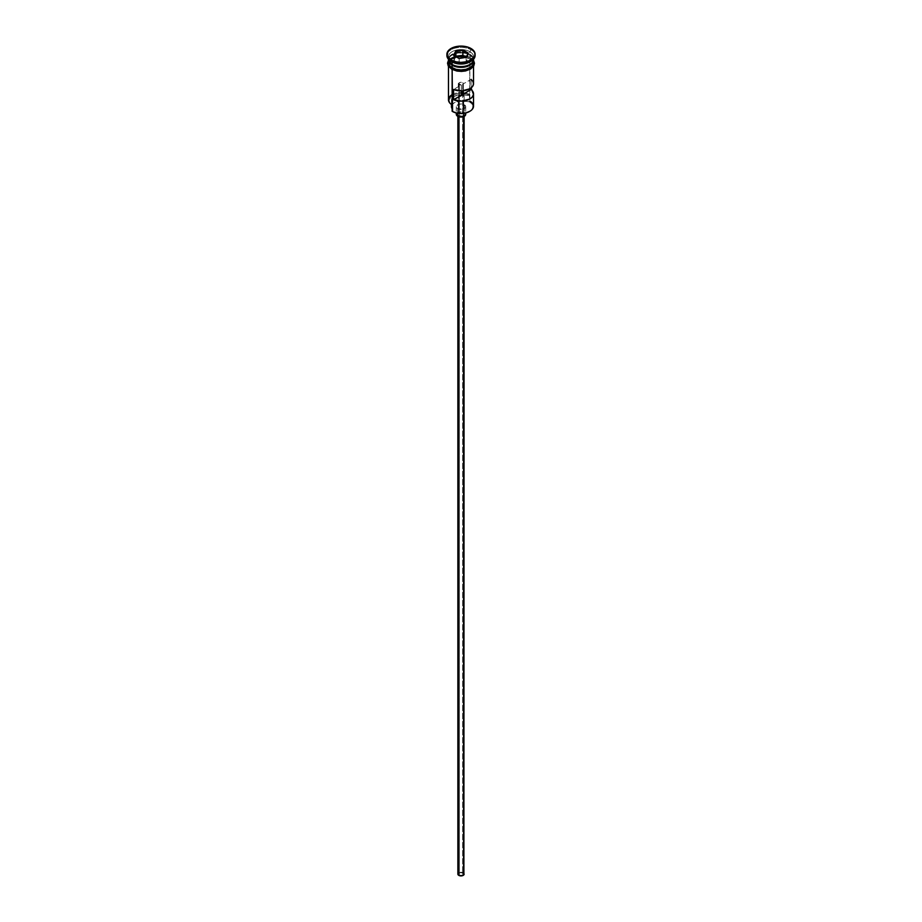 <?xml version="1.0" encoding="UTF-8"?>
<svg xmlns="http://www.w3.org/2000/svg" width="922" height="922" viewBox="0 0 922 922"><rect width="100%" height="100%" fill="white"/><g stroke="black" fill="none" stroke-linecap="round" stroke-linejoin="round"><path stroke-width="0.69" stroke-dasharray="4.61 3.46" d="M469.632 111.412A11.905 6.869 0 0 0 469.413 101.823L469.863 58.847A12.528 7.238 180 0 1 473.482 63.318A12.528 7.238 180 0 1 473.528 63.964A12.528 7.238 180 0 1 465.794 70.648A12.528 7.238 180 0 1 452.137 69.081L449.417 66.73L448.714 62.546L450.581 59.942L454.039 57.948L458.557 56.864L465.794 57.279L469.863 58.847L473.286 62.546L472.583 66.73L467.961 69.98L458.557 71.052L452.137 69.081A12.528 7.238 180 0 1 448.472 63.964L448.714 62.546M451.976 108.496L452.31 111.378A11.905 6.869 0 0 0 452.587 111.539A11.905 6.869 180 0 1 452.31 111.378A9.404 5.428 0 0 0 452.506 110.294A9.404 5.428 0 0 0 452.137 108.784M459.34 84.617A2.351 1.36 180 0 1 458.649 83.66A2.351 1.36 180 0 1 460.101 82.404A2.351 1.36 180 0 1 462.66 82.703L462.66 90.829L462.66 82.703L461.899 82.404L460.101 82.404L458.649 83.66L461.334 84.997L453.566 89.48L461.334 84.997L461.334 90.886L461.334 84.997A2.351 1.36 180 0 1 459.34 84.617L459.34 875.047L459.34 84.617M462.66 873.134A2.351 1.36 0 0 0 460.101 872.834A2.351 1.36 0 0 0 458.649 874.091A2.351 1.36 0 0 0 459.34 875.047L461.899 875.347L463.351 874.091L461.899 872.834L460.101 872.834L458.649 874.091L459.34 875.047A2.351 1.36 0 0 0 461.899 875.347A2.351 1.36 0 0 0 463.351 874.091A2.351 1.36 0 0 0 462.66 873.134L462.66 94.851L462.66 873.134M458.787 115.63L458.787 116.748L458.787 115.63L462.199 116.022L464.135 114.351A3.135 1.809 180 0 1 462.199 116.022A3.135 1.809 180 0 1 458.787 115.63A3.135 1.809 180 0 1 457.865 114.351L458.787 115.63M463.213 113.072A3.135 1.809 180 0 1 464.135 114.351L463.213 113.072L461 112.542L458.787 113.072L457.865 114.351A3.135 1.809 180 0 1 459.801 112.68A3.135 1.809 180 0 1 463.213 113.072L463.213 872.811L463.213 113.072M464.135 874.091A3.135 1.809 0 0 0 463.213 872.811A3.135 1.809 0 0 0 459.801 872.419A3.135 1.809 0 0 0 457.865 874.091M457.681 108.6L457.681 113.279L457.681 108.6L462.798 109.188L464.907 108.185L465.702 106.675A4.702 2.708 180 0 1 462.798 109.188A4.702 2.708 180 0 1 457.681 108.6A4.702 2.708 180 0 1 456.298 106.675L457.681 108.6M464.319 104.762A4.702 2.708 180 0 1 465.702 106.675L464.319 104.762L461 103.967L457.681 104.762L456.298 106.675A4.702 2.708 180 0 1 459.202 104.174A4.702 2.708 180 0 1 464.319 104.762L464.319 112.438L464.319 104.762M465.702 114.351A4.702 2.708 0 0 0 464.319 112.438A4.702 2.708 0 0 0 459.202 111.85A4.702 2.708 0 0 0 456.298 114.351M452.356 64.598A12.216 7.053 180 0 1 448.887 58.662A12.216 7.053 180 0 1 457.093 52.923A12.216 7.053 180 0 1 469.644 54.629A12.216 7.053 180 0 1 473.217 59.607A12.216 7.053 180 0 1 469.747 64.54A12.216 7.053 180 0 0 473.113 60.564A12.216 7.053 180 0 0 469.644 54.629L469.644 54.882A12.216 7.053 0 0 0 457.093 53.188A12.216 7.053 0 0 0 448.887 58.916A12.216 7.053 0 0 0 452.356 64.851M469.863 61.912A12.528 7.238 0 0 0 469.863 51.678A12.528 7.238 180 0 1 473.528 56.795L473.528 59.354A12.528 7.238 0 0 0 469.863 54.237A12.528 7.238 0 0 0 456.286 52.646A12.528 7.238 0 0 0 448.472 59.25M448.484 59.734A12.528 7.238 180 0 1 456.517 53.372A12.528 7.238 180 0 1 469.863 55.009A12.528 7.238 180 0 1 473.516 59.734A12.528 7.238 180 0 0 469.863 55.009L469.863 57.567L469.863 55.009A12.528 7.238 180 0 0 456.517 53.372A12.528 7.238 180 0 0 448.484 59.734M446.951 54.882A14.095 8.137 180 0 1 456.125 47.886A14.095 8.137 180 0 1 470.969 49.765L469.863 51.678A12.528 7.238 0 0 0 452.137 51.678A12.528 7.238 0 0 0 452.137 61.912A12.528 7.238 180 0 1 448.472 56.795A12.528 7.238 180 0 1 456.206 50.111A12.528 7.238 180 0 1 469.863 51.678L469.863 54.237L469.863 51.678L470.969 49.765A14.095 8.137 180 0 1 475.049 54.882A14.095 8.137 0 0 0 470.969 49.765L470.969 48.486L470.969 49.765A14.095 8.137 0 0 0 455.606 48.002A14.095 8.137 0 0 0 446.905 55.516M473.528 106.168A12.528 7.238 0 0 0 469.863 101.051L469.863 94.655A12.528 7.238 0 0 0 463.328 92.661A12.528 7.238 180 0 1 469.863 94.655L466.624 95.369L458.868 94.908L454.246 96.384L451.688 99.057L452.31 104.981L449.89 102.757L449.095 100.175L451.123 96.441L456.355 93.952L460.804 93.41L469.148 95.266A9.404 5.428 180 0 1 464.158 95.081L464.158 101.466A9.404 5.428 0 0 0 469.148 101.662L469.863 101.051L469.413 101.823L471.995 104.048L472.905 106.675L471.995 109.315L469.413 111.539M471.096 79.361L471.096 87.947L471.096 79.361L463.328 83.844L471.096 79.361A12.528 7.238 0 0 1 473.528 83.66M473.193 61.013A12.528 7.238 0 0 0 469.863 57.567L472.583 59.907L473.528 62.684A12.528 7.238 0 0 0 473.332 61.405M472.571 62.143A12.216 7.053 0 0 0 473.217 59.872A12.216 7.053 0 0 0 469.644 54.882L469.644 54.629A12.216 7.053 180 0 0 456.321 53.096A12.216 7.053 180 0 0 448.784 59.607L448.784 59.872A12.216 7.053 0 0 0 449.429 62.143M473.528 56.795A12.528 7.238 180 0 1 470.381 61.59M450.616 59.746A12.689 7.33 0 0 0 452.034 69.138A12.689 7.33 0 0 0 469.966 69.138A12.689 7.33 0 0 0 469.966 58.778L463.478 56.772L456.148 57.187L450.455 59.895L448.311 63.964M463.328 90.771L463.34 83.533L462.66 82.703A2.351 1.36 180 0 1 463.351 83.66A2.351 1.36 180 0 1 463.328 83.844L463.328 90.771M469.966 57.498L463.478 55.493L456.148 55.908L450.455 58.616L448.472 61.532A12.689 7.33 180 0 1 457.082 55.712A12.689 7.33 180 0 1 469.966 57.498L473.528 61.532M473.528 59.25A12.528 7.238 0 0 0 469.863 54.237A12.528 7.238 0 0 0 456.206 52.669A12.528 7.238 0 0 0 448.472 59.354L448.472 56.795M452.253 64.54A12.216 7.053 180 0 1 448.784 59.607L452.299 64.459C459.306 69.046 473.977 65.347 473.217 59.607L469.701 55.02C462.694 50.433 448.023 54.133 448.784 59.872A12.216 7.053 0 0 1 456.321 53.349A12.216 7.053 0 0 1 469.644 54.882A12.216 7.053 0 0 1 473.113 60.817M469.863 57.567A12.528 7.238 0 0 0 456.206 56A12.528 7.238 0 0 0 448.472 62.684L450.581 58.662L456.206 56L463.443 55.585L469.863 57.567M453.947 70.049L456.148 70.729M465.852 70.729L468.053 70.049M471.545 68.032L472.721 66.764M473.689 63.964L472.721 61.152L469.966 58.778M449.279 66.764L452.034 69.138M473.286 62.546L473.528 66.326M448.472 66.326L448.472 63.964A12.528 7.238 180 0 1 448.518 63.318A12.528 7.238 180 0 1 456.724 57.164A12.528 7.238 180 0 1 469.863 58.847L469.863 94.655L469.148 95.266A11.905 6.869 0 0 0 452.587 95.427A11.905 6.869 0 0 0 452.31 104.981L452.31 104.981A9.404 5.428 180 0 0 452.506 103.898A9.404 5.428 180 0 0 451.976 102.1A9.554 5.52 180 0 1 451.446 100.279A9.554 5.52 180 0 1 464.158 95.081L464.158 101.466A9.554 5.52 0 0 0 451.446 106.675M452.137 94.655A12.528 7.238 180 0 1 461.334 92.546A12.528 7.238 0 0 0 448.472 99.772M451.976 104.797L451.976 102.1L451.976 104.797M451.457 106.987L452.633 104.013L456.378 101.846L461.53 101.166L469.148 101.662A11.905 6.869 180 0 1 469.413 101.823A11.905 6.869 0 0 0 469.148 101.662L469.863 101.051M456.655 113.314L461 111.643L465.345 113.314M458.107 873.399L461 872.281L463.893 873.399M459.133 63.388L466.117 62.304L466.117 57.452L459.133 58.535L459.133 63.388L459.133 58.535L454.016 55.574L454.016 60.437L459.133 63.388L466.117 62.304L467.984 58.27L466.209 57.245L467.984 58.27L467.984 53.418L467.984 58.27L466.117 62.304L466.117 57.452L459.133 58.535L453.659 55.378L454.016 60.437L459.133 63.388M455.791 56.599L454.016 60.437L455.791 56.599M458.649 86.553L458.649 100.994M458.649 109.026L458.649 874.091M464.135 114.351L464.135 116.379M465.702 106.675L465.702 112.991M448.472 60.31L454.73 56.127L461.127 55.216L466.878 56.012L470.358 57.464L473.528 60.31M452.506 110.294L452.506 103.898M451.446 104.451L451.446 100.279M456.298 106.675L456.298 112.991M457.865 114.351L457.865 116.379M463.351 83.833L463.351 100.994M463.351 109.026L463.351 874.091"/><path stroke-width="1.38" d="M469.863 101.051A12.528 7.238 180 0 1 469.863 111.285A12.528 7.238 180 0 1 452.137 111.285L452.587 111.539A11.905 6.869 0 0 0 469.413 111.539A11.905 6.869 0 0 0 469.632 111.412M469.863 111.285L465.552 113.026L461 113.556L456.448 113.026L452.137 111.285A12.528 7.238 0 0 0 465.794 112.853A12.528 7.238 0 0 0 473.528 106.168L473.528 93.894A12.528 7.238 180 0 1 466.647 100.348A12.528 7.238 180 0 1 453.566 99.714L453.566 89.48A12.528 7.238 0 0 0 466.647 90.114A12.528 7.238 0 0 0 473.528 83.66L473.528 66.326M471.096 79.361L473.044 81.655L473.493 84.202L472.387 86.68L469.863 88.777L461.945 90.875L453.566 89.48L453.566 99.714L461.334 95.231L461.334 90.886L461.334 95.231A2.351 1.36 180 0 0 463.328 94.079L471.096 89.595L471.096 87.947L473.493 94.436L472.387 96.902L469.863 99L461.945 101.109L453.566 99.714L462.66 94.851L462.66 90.829L462.66 94.851L463.328 90.771L463.328 94.079L471.096 89.595A12.528 7.238 180 0 1 473.528 93.894M458.787 116.748L458.787 875.37A3.135 1.809 0 0 0 462.199 875.762A3.135 1.809 0 0 0 464.135 874.091L462.199 875.762L458.787 875.37L458.787 116.748M457.681 113.279L457.681 116.276A4.702 2.708 0 0 0 462.798 116.864A4.702 2.708 0 0 0 465.702 114.351L463.616 116.61L460.078 117.013L457.681 116.276L457.681 113.279M448.472 59.25A12.528 7.238 0 0 0 452.137 64.471A12.528 7.238 0 0 0 465.794 66.038A12.528 7.238 0 0 0 473.528 59.354L473.528 59.25A12.528 7.238 0 0 1 465.887 66.015A12.528 7.238 0 0 1 452.137 64.471L452.137 61.912A12.528 7.238 0 0 0 469.863 61.912L470.969 61.278A14.095 8.137 180 0 1 451.031 61.278L452.137 61.912L452.137 64.471A12.528 7.238 0 0 1 448.472 59.354L448.472 59.25M449.429 62.143A12.216 7.053 0 0 0 452.356 64.851L452.356 64.598A12.216 7.053 180 0 0 469.747 64.54A12.216 7.053 180 0 1 452.356 64.598L452.137 65.243A12.528 7.238 180 0 1 448.484 59.734A12.528 7.238 180 0 0 448.472 60.126L448.472 62.684A12.528 7.238 0 0 0 452.137 67.802A12.528 7.238 0 0 0 465.794 69.369A12.528 7.238 0 0 0 473.528 62.684L472.583 65.45L469.863 67.802L465.794 69.369L461 69.911L456.206 69.369L452.137 67.802L452.137 65.243L452.137 67.802L449.417 65.45L448.472 62.684M446.905 54.237L446.905 55.516A14.095 8.137 0 0 0 451.031 61.278L451.031 59.999A14.095 8.137 180 0 1 446.905 54.237A14.095 8.137 180 0 1 455.606 46.722A14.095 8.137 180 0 1 470.969 48.486L466.394 46.722L461 46.1L453.163 47.471L447.977 51.125L447.17 55.827L451.031 59.999L455.606 61.762L461 62.373L466.394 61.762L470.969 59.999L474.83 55.827L474.83 52.646L470.969 48.486A14.095 8.137 180 0 1 475.095 54.237A14.095 8.137 180 0 1 466.394 61.762A14.095 8.137 180 0 1 451.031 59.999L451.031 61.278A14.095 8.137 0 0 0 466.394 63.042A14.095 8.137 0 0 0 475.095 55.516A14.095 8.137 0 0 0 475.049 54.882A14.095 8.137 180 0 1 470.969 61.278M448.472 66.326L448.472 99.772A12.528 7.238 0 0 0 452.137 104.889L452.137 69.45L452.587 111.539M472.571 62.143A12.216 7.053 0 0 1 452.356 64.851L452.137 65.243A12.528 7.238 180 0 0 466.106 66.73A12.528 7.238 180 0 0 473.516 59.734A12.528 7.238 180 0 1 473.528 60.126A12.528 7.238 180 0 1 465.794 66.81A12.528 7.238 180 0 1 452.137 65.243A12.528 7.238 180 0 1 448.472 60.126M470.381 61.59A12.528 7.238 180 0 1 452.137 61.912L451.031 61.278A14.095 8.137 180 0 1 446.951 54.882M473.159 60.575A12.689 7.33 180 0 1 467.5 68.977A12.689 7.33 180 0 1 452.034 67.859L451.642 69.185L452.034 67.859A12.689 7.33 180 0 1 448.472 61.532M466.198 57.279A12.689 7.33 0 0 0 450.616 59.746M462.971 50.007L468.341 53.107L466.371 57.337L459.029 58.478L453.659 55.378L455.629 51.136L462.971 50.007L455.629 51.136L453.659 55.378L459.029 58.478L466.371 57.337L468.341 53.107L462.971 50.007L462.867 55.32L455.791 56.599L455.883 51.54L455.883 56.403L462.867 55.32L462.867 50.456L467.984 53.418L466.152 57.371L468.341 53.107L462.971 50.007M473.447 61.255L473.447 64.114L471.545 66.753L465.852 69.45L461 70.003L456.148 69.45L450.455 66.753L448.553 64.114L448.553 61.255M452.034 69.138L453.947 70.049M456.148 70.729L465.852 70.729M468.053 70.049L471.545 68.032M472.721 66.764L473.689 63.964M448.311 63.964L449.279 66.764M448.472 63.964L448.714 62.546M473.286 62.546L473.528 63.964M463.328 92.661A12.528 7.238 0 0 0 461.334 92.546A12.528 7.238 180 0 1 463.328 92.661M452.137 61.912L451.031 61.278M452.137 108.784A9.404 5.428 0 0 0 451.976 108.496L451.976 104.797L451.976 108.496L451.446 106.641A9.554 5.52 0 0 0 451.976 108.496M452.137 94.655A12.528 7.238 180 0 0 452.137 104.889L452.137 111.285M452.356 64.851A12.216 7.053 0 0 0 471.672 63.295M456.298 112.991L456.298 114.351A4.702 2.708 0 0 0 457.681 116.276L456.39 114.881L456.655 113.314M465.345 113.314L465.702 114.351L465.702 112.991M457.865 116.379L457.865 874.091A3.135 1.809 0 0 0 458.787 875.37L458.107 873.399M463.893 873.399L464.135 116.379M454.016 55.574L455.883 51.54L462.867 50.456L455.629 51.136L454.016 55.574M466.209 57.245L462.867 55.32L466.209 57.245M458.649 83.66L458.649 86.553M458.649 100.994L458.649 109.026M473.528 60.126L473.528 62.684M475.095 54.237L475.095 55.516M473.528 60.31L474.473 63.284L473.747 65.969L470.704 68.977L465.483 70.971L461.484 71.42L456.886 71.052L451.642 69.173L448.207 65.888L447.527 63.145L448.472 60.31M451.446 106.675L451.446 104.451M463.351 100.994L463.351 109.026"/></g></svg>
